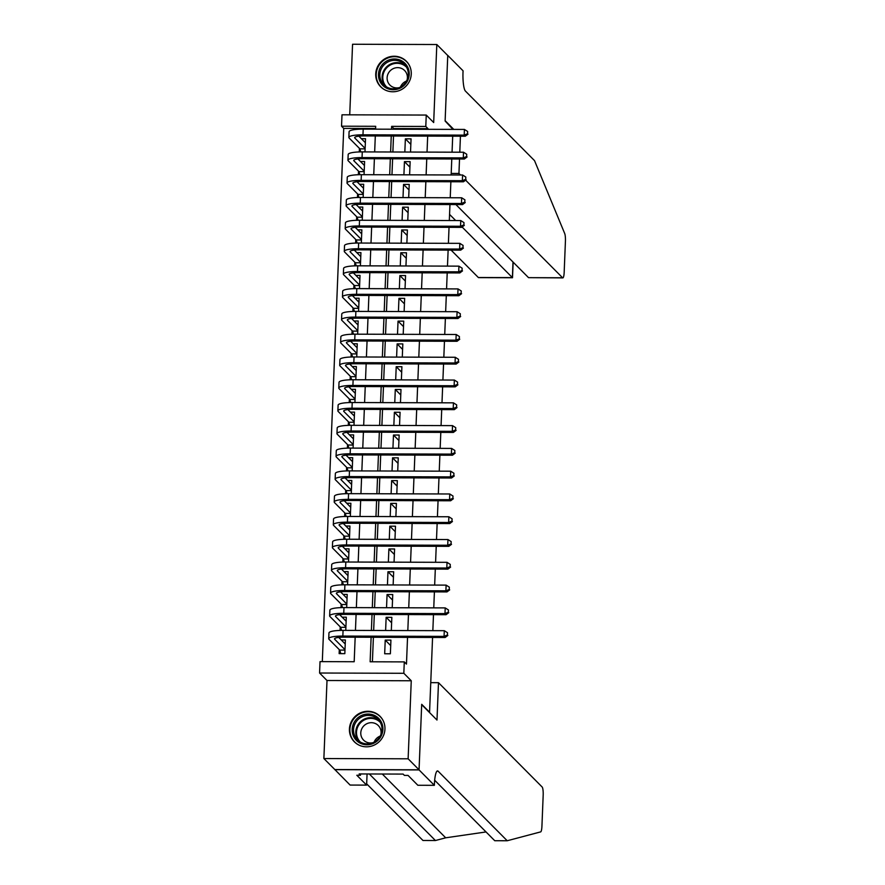 <?xml version="1.0" encoding="UTF-8"?>
<svg xmlns="http://www.w3.org/2000/svg" width="885" height="885" viewBox="0 0 885 885"><rect width="100%" height="100%" fill="white"/><g stroke="black" fill="none" stroke-linecap="round" stroke-linejoin="round"><path stroke-width="1.33" d="M375.738 73.942A18.098 17.446 -44.8 0 0 380.661 86.752A18.098 17.446 -44.8 0 0 399.788 90.381A18.098 17.446 -44.8 0 0 411.259 74.052A18.098 17.446 -44.8 0 0 406.337 61.242A18.098 17.446 -44.8 0 0 387.21 57.625A18.098 17.446 -44.8 0 0 375.738 73.942M349.431 728.997A18.098 17.446 -44.8 0 0 354.354 741.807A18.098 17.446 -44.8 0 0 373.481 745.424A18.098 17.446 -44.8 0 0 384.953 729.107A18.098 17.446 -44.8 0 0 380.03 716.297A18.098 17.446 -44.8 0 0 360.903 712.679A18.098 17.446 -44.8 0 0 349.431 728.997M375.605 128.491L343.723 128.402L341.533 126.201L341.997 114.807L426.249 115.061L425.796 126.455L391.635 126.356L391.524 129.21M452.976 129.398L445.122 121.024L447.755 55.512L436.814 44.516L352.562 44.25L349.73 114.829M432.566 637.443L429.568 712.226L421.691 704.305L419.059 769.806L334.807 769.541L323.877 758.545L408.129 758.799L411.259 680.764L403.826 673.286L319.573 673.02L320.027 661.626L354.188 661.737L355.173 637.211M411.259 680.764L327.007 680.51L323.877 758.545M327.007 680.51L319.573 673.02M343.723 128.402L322.306 661.637M419.059 769.806L408.129 758.799M410.529 152.054L411.06 138.856L405.363 138.845L404.832 152.032M409.611 174.832L410.142 161.645L404.445 161.623L403.914 174.821M408.693 197.62L409.224 184.423L403.538 184.412L403.007 197.598M407.786 220.409L408.306 207.212L402.62 207.19L402.089 220.387M406.868 243.187L407.399 230L401.702 229.978L401.17 243.176M405.949 265.976L406.481 252.778L400.783 252.767L400.263 265.954M405.031 288.753L405.562 275.567L399.876 275.545L399.345 288.742M404.124 311.542L404.655 298.345L398.958 298.334L398.427 311.52M403.206 334.331L403.737 321.133L398.04 321.122L397.509 334.309M402.288 357.109L402.819 343.922L397.133 343.9L396.602 357.098M401.381 379.897L401.901 366.7L396.214 366.689L395.683 379.875M400.462 402.675L400.993 389.488L395.296 389.466L394.765 402.664M399.544 425.464L400.075 412.277L394.378 412.255L393.847 425.442M398.626 448.252L399.157 435.055L393.471 435.044L392.94 448.23M397.719 471.03L398.25 457.844L392.553 457.822L392.022 471.019M396.801 493.819L397.332 480.621L391.635 480.61L391.104 493.797M395.883 516.597L396.414 503.41L390.716 503.388L390.197 516.586M394.964 539.385L395.495 526.199L389.809 526.177L389.278 539.363M394.057 562.174L394.588 548.977L388.891 548.966L388.36 562.152M393.139 584.952L393.67 571.765L387.973 571.743L387.442 584.941M392.221 607.741L392.752 594.543L387.066 594.532L386.535 607.718M391.314 630.529L391.834 617.332L386.148 617.31L385.617 630.507M339.298 649.645L339.143 653.628L344.829 653.65L345.382 639.977L341.245 639.966M340.216 626.857L340.072 630.419M341.134 604.068L340.99 607.63M342.041 581.29L341.898 584.852M342.96 558.501L342.816 562.063M343.878 535.724L343.734 539.286M344.785 512.935L344.641 516.497M345.703 490.146L345.559 493.708M346.621 467.368L346.477 470.931M347.54 444.58L347.396 448.142M348.447 421.802L348.303 425.364M349.365 399.013L349.221 402.575M350.283 376.225L350.139 379.787M351.19 353.447L351.057 357.009M352.108 330.658L351.964 334.22M353.026 307.88L352.883 311.431M353.945 285.092L353.801 288.654M354.852 262.303L354.708 265.865M355.77 239.525L355.626 243.087M356.688 216.736L356.544 220.299M357.606 193.948L357.463 197.51M358.513 171.17L358.37 174.732M345.769 630.385L346.3 617.188L342.163 617.177M346.677 607.597L347.208 594.41L343.081 594.399M347.595 584.819L348.126 571.621L343.988 571.61M348.513 562.03L349.044 548.833L344.907 548.822M349.431 539.242L349.951 526.055L345.825 526.044M350.338 516.464L350.869 503.266L346.732 503.255M351.256 493.675L351.787 480.489L347.65 480.466M352.175 470.897L352.706 457.7L348.568 457.689M353.082 448.109L353.613 434.911L349.486 434.9M354 425.32L354.531 412.133L350.394 412.122M354.918 402.542L355.449 389.345L351.312 389.334M355.836 379.753L356.367 366.567L352.23 366.545M356.743 356.976L357.274 343.778L353.137 343.767M357.662 334.187L358.193 320.99L354.055 320.978M358.58 311.398L359.111 298.212L354.974 298.201M359.487 288.621L360.018 275.423L355.892 275.412M360.405 265.832L360.936 252.645L356.799 252.623M361.323 243.043L361.854 229.857L357.717 229.846M362.242 220.265L362.773 207.068L358.635 207.057M363.149 197.477L363.68 184.29L359.553 184.279M364.067 174.699L364.598 161.501L360.46 161.49M364.985 151.91L365.516 138.724L361.379 138.702M359.432 148.381L359.288 151.943M371.114 637.255L370.129 661.781L404.29 661.892L406.469 664.093L407.542 637.366M407.819 630.574L408.461 614.588M408.737 607.796L409.379 591.799M409.644 585.007L410.286 569.011M410.563 562.218L411.204 546.233M411.481 539.441L412.122 523.444M412.399 516.652L413.041 500.667M413.306 493.863L413.948 477.878M414.224 471.085L414.866 455.089M415.142 448.297L415.784 432.311M416.05 425.519L416.691 409.523M416.968 402.73L417.609 386.734M417.886 379.942L418.528 363.956M418.804 357.164L419.446 341.167M419.711 334.375L420.353 318.39M420.629 311.597L421.271 295.601M421.548 288.809L422.189 272.812M422.455 266.02L423.107 250.035M423.373 243.242L424.015 227.246M424.291 220.453L424.933 204.468M425.209 197.676L425.851 181.679M426.116 174.887L426.758 158.891M427.035 152.098L427.676 136.113M427.953 129.321L427.975 128.657L393.825 128.546L393.792 129.21M393.515 136.002L392.874 151.999M392.608 158.791L391.966 174.776M391.69 181.569L391.048 197.565M390.772 204.358L390.13 220.354M389.865 227.146L389.223 243.132M388.946 249.924L388.305 265.92M388.028 272.713L387.387 288.698M387.11 295.502L386.468 311.487M386.203 318.279L385.561 334.276M385.285 341.068L384.643 357.053M384.367 363.846L383.725 379.842M383.459 386.634L382.807 402.631M382.541 409.423L381.9 425.408M381.623 432.201L380.981 448.197M380.705 454.99L380.063 470.975M379.798 477.767L379.156 493.764M378.88 500.556L378.238 516.552M377.961 523.345L377.32 539.33M377.043 546.122L376.402 562.119M376.136 568.911L375.494 584.897M375.218 591.689L374.576 607.685M374.3 614.478L373.658 630.474M373.393 637.266L372.408 661.792M390.373 653.783L390.927 640.12L385.229 640.098L384.676 653.772L390.373 653.783M452.7 136.19L452.058 152.176M451.781 158.968L451.14 174.964M450.874 181.757L450.233 197.753M449.956 204.546L449.315 220.531M449.038 227.323L448.396 243.32M448.131 250.112L447.478 266.097M447.213 272.89L446.571 288.886M446.294 295.678L445.653 311.675M445.376 318.467L444.735 334.453M444.469 341.245L443.827 357.241M443.551 364.034L442.909 380.019M442.633 386.811L441.991 402.808M441.715 409.6L441.073 425.596M440.807 432.389L440.166 448.374M439.889 455.167L439.248 471.163M438.971 477.955L438.329 493.941M438.064 500.744L437.422 516.729M437.146 523.522L436.504 539.518M436.228 546.31L435.586 562.296M435.309 569.088L434.668 585.085M434.402 591.877L433.761 607.862M433.484 614.666L432.842 630.651M426.249 115.061L433.683 122.55L436.814 44.516M427.975 128.657L425.796 126.455M404.29 661.892L403.826 673.286M375.583 129.155L375.694 126.301L341.533 126.201M355.449 630.419L356.091 614.422M356.356 607.63L356.998 591.634M357.274 584.841L357.916 568.856M358.193 562.063L358.834 546.067M359.111 539.275L359.752 523.289M360.018 516.486L360.66 500.501M360.936 493.708L361.578 477.712M361.854 470.92L362.496 454.934M362.762 448.142L363.414 432.145M363.68 425.353L364.321 409.357M364.598 402.564L365.24 386.579M365.516 379.787L366.158 363.79M366.423 356.998L367.065 341.013M367.341 334.22L367.983 318.224M368.26 311.431L368.901 295.435M369.178 288.643L369.819 272.657M370.085 265.865L370.726 249.869M371.003 243.076L371.645 227.091M371.921 220.299L372.563 204.302M372.828 197.51L373.47 181.513M373.747 174.721L374.388 158.736M374.665 151.943L375.306 135.947M391.247 136.002L390.606 151.988M390.329 158.78L389.688 174.776M389.411 181.569L388.769 197.554M388.504 204.346L387.862 220.343M387.586 227.135L386.944 243.132M386.668 249.924L386.026 265.909M385.76 272.702L385.108 288.698M384.842 295.49L384.201 311.476M383.924 318.268L383.282 334.264M383.006 341.057L382.364 357.053M382.099 363.846L381.457 379.831M381.181 386.623L380.539 402.62M380.262 409.412L379.621 425.397M379.344 432.201L378.703 448.186M378.437 454.978L377.795 470.975M377.519 477.767L376.877 493.753M376.601 500.545L375.959 516.541M375.694 523.334L375.052 539.33M374.775 546.122L374.134 562.108M373.857 568.9L373.216 584.897M372.939 591.689L372.297 607.674M372.032 614.467L371.39 630.463M393.825 128.546L391.635 126.356M390.705 645.607L385.229 640.098M391.624 622.819L386.148 617.31M392.531 600.041L387.066 594.532M393.449 577.252L387.973 571.743M394.367 554.464L388.891 548.966M395.274 531.686L389.809 526.177M396.192 508.897L390.716 503.388M397.111 486.119L391.635 480.61M398.029 463.331L392.553 457.822M398.936 440.542L393.471 435.044M399.854 417.764L394.378 412.255M400.772 394.976L395.296 389.466M401.679 372.198L396.214 366.689M402.598 349.409L397.133 343.9M403.516 326.62L398.04 321.122M404.434 303.843L398.958 298.334M405.341 281.054L399.876 275.545M406.259 258.276L400.783 252.767M407.177 235.487L401.702 229.978M408.096 212.699L402.62 207.19M409.003 189.921L403.538 184.412M409.921 167.132L404.445 161.623M410.839 144.343L405.363 138.845M345.261 642.919L344.176 642.908M340.78 653.639L339.74 650.088L344.973 650.099M344.995 649.656L334.74 639.335A11.605 2.157 2.3 0 1 334.53 638.904A11.605 2.157 2.3 0 1 343.933 637.167L445.155 637.488L444.06 636.381L342.838 636.072A17.401 3.23 -177.7 0 0 328.733 638.671A17.401 3.23 -177.7 0 0 329.043 639.324L339.74 650.088M345.216 643.959L338.723 637.421M447.423 635.01L447.511 632.731L447.423 635.01L444.06 636.381L444.292 630.684L343.07 630.374A17.401 3.23 -177.7 0 0 328.954 632.974L328.733 638.671M444.292 630.684L447.511 632.731M447.854 635.452L445.155 637.488M381.158 721.751A15.665 15.089 135.2 0 1 374.687 742.747A15.665 15.089 135.2 0 1 353.923 737.05A15.665 15.089 135.2 0 1 360.394 716.065A15.665 15.089 135.2 0 1 381.158 721.751M355.151 736.707A14.503 13.972 -44.8 0 0 376.081 740.867A14.503 13.972 -44.8 0 0 378.05 719.405A14.503 13.972 -44.8 0 0 355.151 736.707M380.815 734.827A10.321 9.945 -44.8 0 0 365.029 724.826A10.321 9.945 -44.8 0 0 372.884 742.714M382.597 719.616A17.988 17.335 -44.8 0 0 380.296 716.728A17.988 17.335 -44.8 0 0 357.23 715.456A17.988 17.335 -44.8 0 0 351.898 738.19A17.988 17.335 -44.8 0 0 354.785 742.084A17.988 17.335 -44.8 0 0 357.662 744.396M374.134 742.117A10.321 9.945 135.2 0 1 380.207 736.077M407.465 66.707A15.665 15.089 135.2 0 1 401.005 87.692A15.665 15.089 135.2 0 1 380.229 81.995A15.665 15.089 135.2 0 1 386.701 61.01A15.665 15.089 135.2 0 1 407.465 66.707M381.457 81.652A14.503 13.972 -44.8 0 0 402.387 85.812A14.503 13.972 -44.8 0 0 404.356 64.351A14.503 13.972 -44.8 0 0 381.457 81.652M407.122 79.783A10.321 9.945 -44.8 0 0 391.336 69.782A10.321 9.945 -44.8 0 0 399.19 87.659M408.903 64.561A17.988 17.335 -44.8 0 0 406.613 61.673A17.988 17.335 -44.8 0 0 383.537 60.412A17.988 17.335 -44.8 0 0 378.216 83.135A17.988 17.335 -44.8 0 0 381.092 87.029A17.988 17.335 -44.8 0 0 383.968 89.341M400.451 87.062A10.321 9.945 135.2 0 1 406.514 81.033M366.667 783.833L422.964 840.484L435.431 840.529L445.686 837.807L486.042 831.944M438.484 682.678L542.14 786.997A6.958 1.339 90.2 0 1 543.18 795.161L541.93 826.258A6.958 1.339 90.2 0 1 540.658 831.889L507.216 840.75L438.119 771.2A16.24 3.131 90.2 0 0 437.522 770.912A16.24 3.131 90.2 0 0 434.413 784.077L434.369 785.327L419.059 769.917L421.68 704.637L436.991 720.047L438.484 682.678L430.752 682.656M434.369 785.327L417.853 785.272L408.062 775.415L404.412 775.404L403.106 774.087L359.155 773.944L360.472 775.271L356.821 775.26L366.622 785.117L350.106 785.061L334.807 769.541M334.807 769.662L419.059 769.917M507.216 840.75L494.748 840.717L434.668 780.238M369.31 773.977L435.431 840.529M366.622 785.117L367.065 773.977M360.472 775.271L360.516 773.955M451.118 250.123L478.331 277.503L512.382 277.613L513.001 262.026M449.558 214.391L455.687 220.553M462.103 227.014L512.515 277.735L513.134 262.148M465.621 180.175L562.594 277.768A6.958 1.339 90.2 0 0 562.849 277.89A6.958 1.339 90.2 0 0 564.176 272.248L565.427 241.151A6.958 1.339 90.2 0 0 564.696 233.507L534.529 160.639L465.433 91.089A16.24 3.131 -89.8 0 1 463.01 72.061L463.065 70.811L447.755 55.401L445.133 120.681L453.795 129.398M459.525 159.001L458.939 173.449L451.206 173.427M460.432 136.213L459.791 152.198M455.908 204.557L528.544 277.658L562.594 277.768M458.939 173.449L460.477 174.998M512.515 277.735L478.586 277.636A6.958 1.339 -89.8 0 1 478.331 277.503M562.849 277.89L528.544 277.658M346.179 620.131L345.095 620.131M341.566 630.385L340.659 627.299L345.891 627.321M345.902 626.879L335.647 616.557A11.605 2.157 2.3 0 1 335.448 616.126A11.605 2.157 2.3 0 1 344.851 614.389L446.073 614.699L444.978 613.604L343.756 613.283A17.401 3.23 -177.7 0 0 329.651 615.894A17.401 3.23 -177.7 0 0 329.961 616.535L340.659 627.299M346.135 621.181L339.641 614.644M448.33 612.232L448.43 609.953L448.33 612.232L444.978 613.604L445.21 607.906L343.988 607.586A17.401 3.23 -177.7 0 0 329.873 610.196L329.651 615.894M445.21 607.906L448.43 609.953M448.772 612.674L446.073 614.699M347.097 597.342L346.002 597.342M342.473 607.597L341.566 604.51L346.809 604.532M346.82 604.09L336.565 593.769A11.605 2.157 2.3 0 1 336.355 593.337A11.605 2.157 2.3 0 1 345.769 591.6L446.98 591.91L445.896 590.815L344.674 590.505A17.401 3.23 -177.7 0 0 330.559 593.105A17.401 3.23 -177.7 0 0 330.868 593.746L341.566 604.51M347.053 598.393L340.559 591.855M449.248 589.443L449.337 587.164L449.248 589.443L445.896 590.815L446.117 585.118L344.896 584.808A17.401 3.23 -177.7 0 0 330.791 587.408L330.559 593.105M446.117 585.118L449.337 587.164M449.691 589.886L446.98 591.91M348.004 574.564L346.92 574.553M343.391 584.819L342.484 581.733L347.716 581.744M347.739 581.301L337.484 570.98A11.605 2.157 2.3 0 1 337.273 570.548A11.605 2.157 2.3 0 1 346.677 568.823L447.898 569.132L446.803 568.026L345.581 567.716A17.401 3.23 -177.7 0 0 331.477 570.316A17.401 3.23 -177.7 0 0 331.786 570.969L342.484 581.733M347.971 575.615L341.466 569.077M450.166 566.665L450.255 564.387L450.166 566.665L446.803 568.026L447.036 562.329L345.814 562.019A17.401 3.23 -177.7 0 0 331.709 564.63L331.477 570.316M447.036 562.329L450.255 564.387M450.598 567.097L447.898 569.132M348.922 551.775L347.838 551.775M344.309 562.03L343.402 558.944L348.635 558.966M348.657 558.524L338.391 548.202A11.605 2.157 2.3 0 1 338.192 547.771A11.605 2.157 2.3 0 1 347.595 546.034L448.817 546.344L447.721 545.248L346.5 544.939A17.401 3.23 -177.7 0 0 332.395 547.538A17.401 3.23 -177.7 0 0 332.705 548.18L343.402 558.944M348.878 552.826L342.384 546.288M451.073 543.877L451.173 541.598L451.073 543.877L447.721 545.248L447.954 539.551L346.732 539.242A17.401 3.23 -177.7 0 0 332.616 541.841L332.395 547.538M447.954 539.551L451.173 541.598M451.516 544.319L448.817 546.344M349.841 528.987L348.745 528.987M345.216 539.242L344.309 536.166L349.553 536.177M349.564 535.735L339.309 525.413A11.605 2.157 2.3 0 1 339.099 524.982A11.605 2.157 2.3 0 1 348.513 523.245L449.735 523.566L448.64 522.46L347.418 522.15A17.401 3.23 -177.7 0 0 333.302 524.75A17.401 3.23 -177.7 0 0 333.623 525.402L344.309 536.166M349.796 530.038L343.303 523.5M451.992 521.088L452.08 518.809L451.992 521.088L448.64 522.46L448.861 516.763L347.65 516.453A17.401 3.23 -177.7 0 0 333.534 519.053L333.302 524.75M448.861 516.763L452.08 518.809M452.434 521.53L449.735 523.566M350.759 506.209L349.663 506.209M346.135 516.464L345.227 513.377L350.46 513.4M350.482 512.957L340.227 502.636A11.605 2.157 2.3 0 1 340.017 502.204A11.605 2.157 2.3 0 1 349.42 500.467L450.642 500.777L449.547 499.682L348.336 499.361A17.401 3.23 -177.7 0 0 334.22 501.972A17.401 3.23 -177.7 0 0 334.53 502.614L345.227 513.377M350.714 507.26L344.221 500.722M452.91 498.31L452.998 496.031L452.91 498.31L449.547 499.682L449.779 493.985L348.557 493.664A17.401 3.23 -177.7 0 0 334.453 496.275L334.22 501.972M449.779 493.985L452.998 496.031M453.341 498.753L450.642 500.777M351.666 483.42L350.582 483.42M347.053 493.675L346.146 490.589L351.378 490.611M351.4 490.168L341.145 479.847A11.605 2.157 2.3 0 1 340.935 479.416A11.605 2.157 2.3 0 1 350.338 477.679L451.56 477.988L450.465 476.893L349.243 476.584A17.401 3.23 -177.7 0 0 335.138 479.183A17.401 3.23 -177.7 0 0 335.448 479.825L346.146 490.589M351.622 484.471L345.128 477.933M453.828 475.522L453.916 473.243L453.828 475.522L450.465 476.893L450.697 471.196L349.475 470.886A17.401 3.23 -177.7 0 0 335.371 473.486L335.138 479.183M450.697 471.196L453.916 473.243M454.259 475.964L451.56 477.988M352.584 460.642L351.5 460.631M347.971 470.897L347.064 467.811L352.296 467.822M352.307 467.38L342.052 457.058A11.605 2.157 2.3 0 1 341.853 456.627A11.605 2.157 2.3 0 1 351.256 454.901L452.478 455.211L451.383 454.105L350.161 453.795A17.401 3.23 -177.7 0 0 336.057 456.394A17.401 3.23 -177.7 0 0 336.366 457.047L347.064 467.811M352.54 461.682L346.046 455.155M454.735 452.744L454.835 450.465L454.735 452.744L451.383 454.105L451.615 448.407L350.394 448.098A17.401 3.23 -177.7 0 0 336.278 450.697L336.057 456.394M451.615 448.407L454.835 450.465M455.178 453.175L452.478 455.211M353.502 437.854L352.407 437.854M348.878 448.109L347.971 445.022L353.215 445.044M353.226 444.602L342.971 434.281A11.605 2.157 2.3 0 1 342.76 433.849A11.605 2.157 2.3 0 1 352.175 432.112L453.385 432.422L452.301 431.327L351.079 431.006A17.401 3.23 -177.7 0 0 336.964 433.617A17.401 3.23 -177.7 0 0 337.273 434.258L347.971 445.022M353.458 438.905L346.964 432.367M455.653 429.955L455.742 427.676L455.653 429.955L452.301 431.327L452.523 425.63L351.312 425.32A17.401 3.23 -177.7 0 0 337.196 427.92L336.964 433.617M452.523 425.63L455.742 427.676M456.096 430.398L453.385 432.422M354.409 415.065L353.325 415.065M349.796 425.32L348.889 422.245L354.122 422.256M354.144 421.813L343.889 411.492A11.605 2.157 2.3 0 1 343.679 411.06A11.605 2.157 2.3 0 1 353.082 409.324L454.304 409.644L453.209 408.538L351.998 408.228A17.401 3.23 -177.7 0 0 337.882 410.828A17.401 3.23 -177.7 0 0 338.192 411.481L348.889 422.245M354.376 416.116L347.871 409.578M456.572 407.166L456.66 404.887L456.572 407.166L453.209 408.538L453.441 402.841L352.219 402.531A17.401 3.23 -177.7 0 0 338.114 405.131L337.882 410.828M453.441 402.841L456.66 404.887M457.003 407.609L454.304 409.644M355.327 392.287L354.243 392.287M350.714 402.542L349.807 399.456L355.04 399.467M355.062 399.035L344.807 388.714A11.605 2.157 2.3 0 1 344.597 388.283A11.605 2.157 2.3 0 1 354 386.546L455.222 386.856L454.127 385.749L352.905 385.44A17.401 3.23 -177.7 0 0 338.8 388.05A17.401 3.23 -177.7 0 0 339.11 388.692L349.807 399.456M355.283 393.338L348.79 386.8M457.49 384.389L457.578 382.11L457.49 384.389L454.127 385.749L454.359 380.063L353.137 379.742A17.401 3.23 -177.7 0 0 339.021 382.353L338.8 388.05M454.359 380.063L457.578 382.11M457.921 384.82L455.222 386.856M356.246 369.499L355.151 369.499M351.633 379.753L350.726 376.667L355.958 376.689M355.969 376.247L345.714 365.925A11.605 2.157 2.3 0 1 345.504 365.494A11.605 2.157 2.3 0 1 354.918 363.757L456.14 364.067L455.045 362.972L353.823 362.662A17.401 3.23 -177.7 0 0 339.707 365.262A17.401 3.23 -177.7 0 0 340.028 365.903L350.726 376.667M356.201 370.549L349.708 364.012M458.397 361.6L458.496 359.321L458.397 361.6L455.045 362.972L455.266 357.274L354.055 356.965A17.401 3.23 -177.7 0 0 339.94 359.564L339.707 365.262M455.266 357.274L458.496 359.321M458.839 362.042L456.14 364.067M357.164 346.721L356.069 346.71M352.54 356.976L351.633 353.889L356.865 353.9M356.887 353.458L346.632 343.137A11.605 2.157 2.3 0 1 346.422 342.705A11.605 2.157 2.3 0 1 355.836 340.979L457.047 341.289L455.963 340.183L354.741 339.873A17.401 3.23 -177.7 0 0 340.625 342.473A17.401 3.23 -177.7 0 0 340.935 343.126L351.633 353.889M357.12 347.761L350.626 341.234M459.315 338.811L459.403 336.543L459.315 338.811L455.963 340.183L456.184 334.486L354.962 334.176A17.401 3.23 -177.7 0 0 340.858 336.776L340.625 342.473M456.184 334.486L459.403 336.543M459.746 339.254L457.047 341.289M358.071 323.932L356.987 323.932M353.458 334.187L352.551 331.101L357.783 331.123M357.805 330.68L347.551 320.359A11.605 2.157 2.3 0 1 347.34 319.927A11.605 2.157 2.3 0 1 356.743 318.191L457.965 318.5L456.87 317.405L355.648 317.084A17.401 3.23 -177.7 0 0 341.544 319.695A17.401 3.23 -177.7 0 0 341.853 320.337L352.551 331.101M358.027 324.983L351.533 318.445M460.233 316.034L460.322 313.755L460.233 316.034L456.87 317.405L457.102 311.708L355.881 311.398A17.401 3.23 -177.7 0 0 341.776 313.998L341.544 319.695M457.102 311.708L460.322 313.755M460.665 316.476L457.965 318.5M358.989 301.143L357.905 301.143M354.376 311.398L353.469 308.323L358.702 308.334M358.724 307.892L348.458 297.57A11.605 2.157 2.3 0 1 348.259 297.139A11.605 2.157 2.3 0 1 357.662 295.402L458.884 295.723L457.788 294.616L356.566 294.307A17.401 3.23 -177.7 0 0 342.462 296.906A17.401 3.23 -177.7 0 0 342.772 297.548L353.469 308.323M358.945 302.194L352.451 295.656M461.14 293.245L461.24 290.966L461.14 293.245L457.788 294.616L458.021 288.919L356.799 288.61A17.401 3.23 -177.7 0 0 342.683 291.209L342.462 296.906M458.021 288.919L461.24 290.966M461.583 293.687L458.884 295.723M359.907 278.366L358.812 278.355M355.283 288.621L354.376 285.534L359.62 285.545M359.631 285.114L349.376 274.781A11.605 2.157 2.3 0 1 349.166 274.361A11.605 2.157 2.3 0 1 358.58 272.624L459.802 272.934L458.707 271.828L357.485 271.518A17.401 3.23 -177.7 0 0 343.369 274.118A17.401 3.23 -177.7 0 0 343.69 274.77L354.376 285.534M359.863 279.417L353.369 272.879M462.058 270.467L462.147 268.188L462.058 270.467L458.707 271.828L458.928 266.142L357.717 265.821A17.401 3.23 -177.7 0 0 343.601 268.432L343.369 274.118M458.928 266.142L462.147 268.188M462.501 270.898L459.802 272.934M360.815 255.577L359.73 255.577M356.201 265.832L355.294 262.745L360.527 262.768M360.549 262.325L350.294 252.004A11.605 2.157 2.3 0 1 350.084 251.572A11.605 2.157 2.3 0 1 359.487 249.835L460.709 250.145L459.614 249.05L358.403 248.74A17.401 3.23 -177.7 0 0 344.287 251.34A17.401 3.23 -177.7 0 0 344.597 251.982L355.294 262.745M360.781 256.628L354.288 250.09M462.977 247.678L463.065 245.399L462.977 247.678L459.614 249.05L459.846 243.353L358.624 243.043A17.401 3.23 -177.7 0 0 344.519 245.643L344.287 251.34M459.846 243.353L463.065 245.399M463.408 248.121L460.709 250.145M361.733 232.799L360.649 232.788M357.12 243.043L356.212 239.968L361.445 239.979M361.467 239.536L351.212 229.215A11.605 2.157 2.3 0 1 351.002 228.784A11.605 2.157 2.3 0 1 360.405 227.047L461.627 227.368L460.532 226.261L359.31 225.952A17.401 3.23 -177.7 0 0 345.205 228.551A17.401 3.23 -177.7 0 0 345.515 229.204L356.212 239.968M361.688 233.839L355.195 227.301M463.895 224.89L463.983 222.611L463.895 224.89L460.532 226.261L460.764 220.564L359.542 220.254A17.401 3.23 -177.7 0 0 345.438 222.854L345.205 228.551M460.764 220.564L463.983 222.611M464.326 225.332L461.627 227.368M362.651 210.011L361.567 210.011M358.038 220.265L357.131 217.179L362.363 217.201M362.374 216.759L352.119 206.437A11.605 2.157 2.3 0 1 351.92 206.006A11.605 2.157 2.3 0 1 361.323 204.269L462.545 204.579L461.45 203.484L360.228 203.163A17.401 3.23 -177.7 0 0 346.123 205.774A17.401 3.23 -177.7 0 0 346.433 206.415L357.131 217.179M362.607 211.061L356.113 204.523M464.802 202.112L464.902 199.833L464.802 202.112L461.45 203.484L461.682 197.786L360.46 197.466A17.401 3.23 -177.7 0 0 346.345 200.076L346.123 205.774M461.682 197.786L464.902 199.833M465.244 202.554L462.545 204.579M363.569 187.222L362.474 187.222M358.945 197.477L358.038 194.401L363.281 194.412M363.292 193.97L353.038 183.649A11.605 2.157 2.3 0 1 352.827 183.217A11.605 2.157 2.3 0 1 362.242 181.48L463.452 181.79L462.368 180.695L361.146 180.385A17.401 3.23 -177.7 0 0 347.031 182.985A17.401 3.23 -177.7 0 0 347.34 183.626L358.038 194.401M363.525 188.273L357.031 181.735M465.72 179.323L465.809 177.044L465.72 179.323L462.368 180.695L462.589 174.998L361.368 174.688A17.401 3.23 -177.7 0 0 347.263 177.288L347.031 182.985M462.589 174.998L465.809 177.044M466.163 179.766L463.452 181.79M364.476 164.444L363.392 164.433M359.863 174.699L358.956 171.613L364.189 171.624M364.211 171.181L353.956 160.86A11.605 2.157 2.3 0 1 353.746 160.428A11.605 2.157 2.3 0 1 363.149 158.703L464.371 159.012L463.275 157.906L362.053 157.596A17.401 3.23 -177.7 0 0 347.949 160.196A17.401 3.23 -177.7 0 0 348.259 160.849L358.956 171.613M364.443 165.495L357.938 158.957M466.638 156.545L466.727 154.267L466.638 156.545L463.275 157.906L463.508 152.22L362.286 151.899A17.401 3.23 -177.7 0 0 348.181 154.51L347.949 160.196M463.508 152.22L466.727 154.267M467.07 156.977L464.371 159.012M365.394 141.655L364.31 141.655M360.781 151.91L359.874 148.824L365.107 148.846M365.129 148.403L354.863 138.082A11.605 2.157 2.3 0 1 354.664 137.651A11.605 2.157 2.3 0 1 364.067 135.914L465.289 136.224L464.194 135.128L362.972 134.819A17.401 3.23 -177.7 0 0 348.867 137.418A17.401 3.23 -177.7 0 0 349.177 138.06L359.874 148.824M365.35 142.706L358.856 136.168M467.545 133.757L467.645 131.478L467.545 133.757L464.194 135.128L464.426 129.431L363.204 129.121A17.401 3.23 -177.7 0 0 349.088 131.721L348.867 137.418M464.426 129.431L467.645 131.478M467.988 134.199L465.289 136.224M334.74 639.335L334.773 638.494M342.838 636.072L343.07 630.374M358.679 740.922A14.503 13.972 135.2 0 1 379.123 720.611M380.207 722.26A14.027 13.518 -44.8 0 0 358.06 738.986A14.027 13.518 -44.8 0 0 360.306 742.028M384.986 85.867A14.503 13.972 135.2 0 1 405.43 65.567M406.525 67.205A14.027 13.518 -44.8 0 0 384.367 83.931A14.027 13.518 -44.8 0 0 386.623 86.973M445.686 837.807L382.298 774.021M436.936 771.2L438.119 771.2M335.647 616.557L335.68 615.706M343.756 613.283L343.988 607.586M336.565 593.769L336.599 592.928M344.674 590.505L344.896 584.808M337.484 570.98L337.517 570.139M345.581 567.716L345.814 562.019M338.391 548.202L338.435 547.361M346.5 544.939L346.732 539.242M339.309 525.413L339.342 524.573M347.418 522.15L347.65 516.453M340.227 502.636L340.26 501.784M348.336 499.361L348.557 493.664M341.145 479.847L341.179 479.006M349.243 476.584L349.475 470.886M342.052 457.058L342.086 456.217M350.161 453.795L350.394 448.098M342.971 434.281L343.004 433.44M351.079 431.006L351.312 425.32M343.889 411.492L343.922 410.651M351.998 408.228L352.219 402.531M344.807 388.714L344.84 387.862M352.905 385.44L353.137 379.742M345.714 365.925L345.747 365.085M353.823 362.662L354.055 356.965M346.632 343.137L346.666 342.296M354.741 339.873L354.962 334.176M347.551 320.359L347.584 319.507M355.648 317.084L355.881 311.398M348.458 297.57L348.491 296.729M356.566 294.307L356.799 288.61M349.376 274.781L349.409 273.941M357.485 271.518L357.717 265.821M350.294 252.004L350.327 251.163M358.403 248.74L358.624 243.043M351.212 229.215L351.245 228.374M359.31 225.952L359.542 220.254M352.119 206.437L352.153 205.585M360.228 203.163L360.46 197.466M353.038 183.649L353.071 182.808M361.146 180.385L361.368 174.688M353.956 160.86L353.989 160.019M362.053 157.596L362.286 151.899M354.863 138.082L354.907 137.241M362.972 134.819L363.204 129.121M380.296 716.728L381.335 717.779M354.785 742.084L355.825 743.123M406.613 61.673L407.653 62.724M381.092 87.029L382.132 88.08"/></g></svg>

